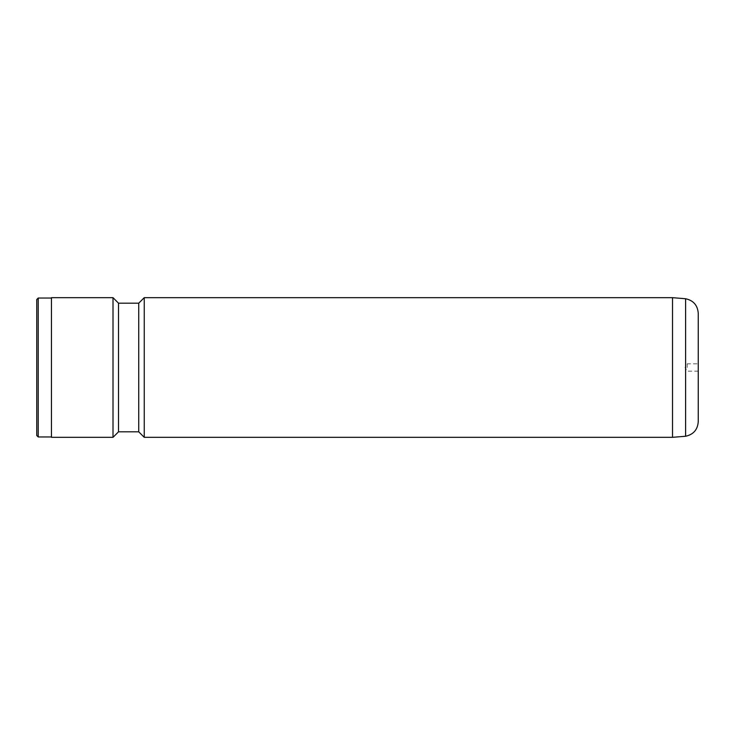 <?xml version="1.0" encoding="UTF-8"?>
<svg xmlns="http://www.w3.org/2000/svg" width="735" height="735" viewBox="0 0 735 735"><rect width="100%" height="100%" fill="white"/><g stroke="black" fill="none" stroke-linecap="round" stroke-linejoin="round"><path stroke-width="0.55" stroke-dasharray="3.67 2.76" d="M698.25 421.706L698.25 313.294M687.225 367.5L687.225 363.825L687.225 367.5M672.525 297.675L672.525 437.325M144.244 297.675L144.244 437.325M138.731 303.188L138.731 431.812M118.519 303.188L118.519 431.812M113.006 297.675L113.006 437.325M51.45 297.675L51.45 437.325M51.45 367.5L51.45 436.957L51.45 367.5M38.22 298.042L38.22 436.957M36.75 299.512L36.75 435.487M685.608 298.741L685.608 436.259M698.25 371.175L687.225 371.175L685.02 367.5L687.225 363.825L698.25 363.825"/><path stroke-width="1.1" d="M698.25 367.5L698.25 421.706C697.644 429.69 693.427 434.541 685.608 436.259L685.608 298.741C693.427 300.459 697.644 305.31 698.25 313.294L698.25 367.5M672.525 437.325L672.525 297.675L144.244 297.675L144.244 437.325L672.525 437.325L685.608 436.259M144.244 437.325L138.731 431.812L138.731 303.188L118.519 303.188L113.006 297.675L51.45 297.675L51.45 437.325L113.006 437.325L113.006 297.675M138.731 431.812L118.519 431.812L118.519 303.188M51.45 436.957L38.22 436.957L38.22 298.042L51.45 298.042M38.22 436.957L36.75 435.487L36.75 299.512L38.22 298.042M118.519 431.812L113.006 437.325M138.731 303.188L144.244 297.675M672.525 297.675L685.608 298.741"/></g></svg>
